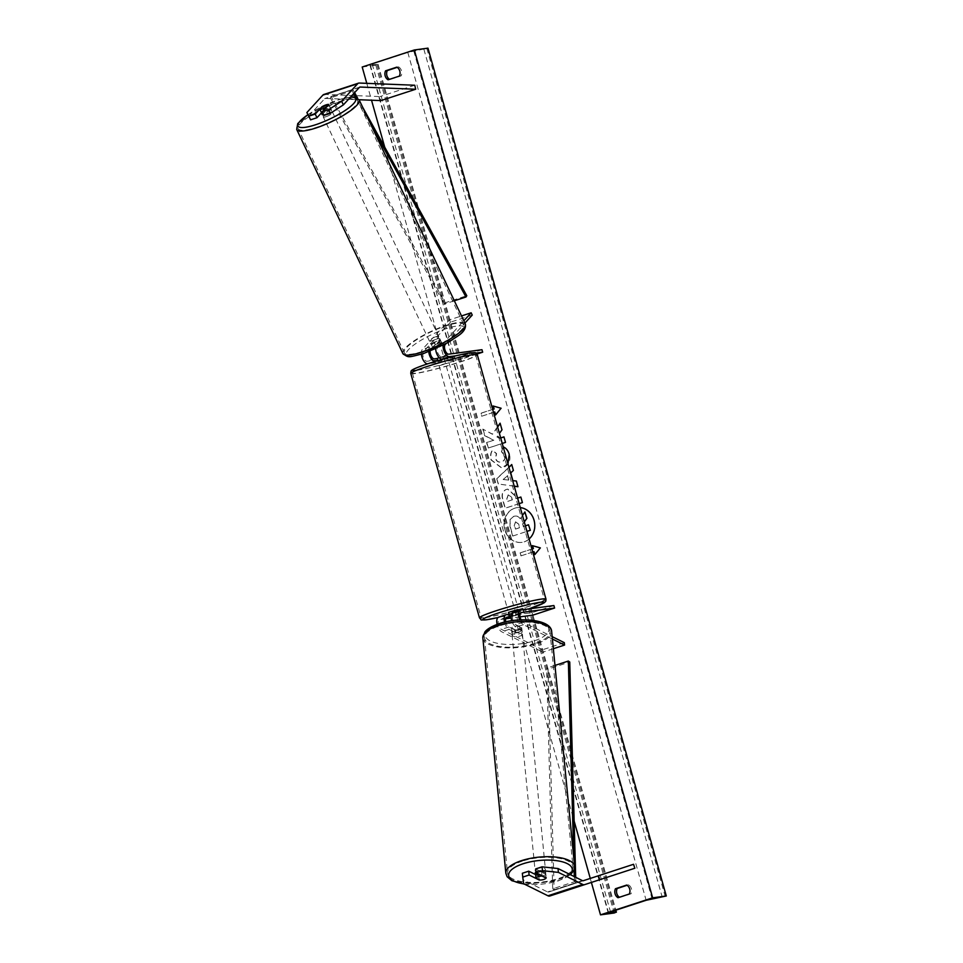 <?xml version="1.0" encoding="UTF-8"?>
<svg xmlns="http://www.w3.org/2000/svg" width="963" height="963" viewBox="0 0 963 963"><rect width="100%" height="100%" fill="white"/><g stroke="black" fill="none" stroke-linecap="round" stroke-linejoin="round"><path stroke-width="0.72" stroke-dasharray="4.82 3.61" d="M511.088 616.645L519.671 614.153L513.953 614.924A5.2 2.468 71.9 0 0 513.748 614.972A5.2 2.468 71.9 0 0 512.713 619.594A5.2 2.468 71.9 0 0 515.831 624.71L521.753 627.647L521.994 630.055L516.06 627.118A7.788 3.708 71.9 0 1 511.738 620.762M504.54 622.134A7.788 3.708 -108.1 0 0 509.114 629.381L515.036 632.318A5.2 1.926 174.4 0 0 519.647 631.74A5.2 1.926 174.4 0 0 521.994 630.055M521.753 627.647A5.2 1.926 -5.6 0 1 519.406 629.345A5.2 1.926 -5.6 0 1 514.808 629.922L508.873 626.985A5.2 2.468 -108.1 0 1 505.768 621.845M519.719 619.967A7.788 3.708 71.9 0 0 523.451 624.698L552.401 639.035M521.091 619.907A5.2 2.468 71.9 0 0 523.21 622.303L552.16 636.639M505.683 618.788L499.616 619.606A5.2 2.468 71.9 0 0 499.412 619.654A5.2 2.468 71.9 0 0 498.377 624.277A5.2 2.468 71.9 0 0 501.494 629.393L542.59 649.748L542.831 652.156L501.723 631.8A7.788 3.708 71.9 0 1 497.113 624.349M520.044 616.862L511.172 618.053M553.894 605.546L532.166 612.637L498.918 617.114L506.309 614.707M532.166 612.637L532.864 615.14M553.34 648.725L542.831 652.156M564.318 642.658L542.59 649.748M520.646 610.024L513.255 612.432L518.961 611.661L509.21 614.31M519.671 614.153L518.961 611.661M514.808 629.922L515.036 632.318M512.713 616.428L512.015 613.937M535.633 874.597L538.859 876.198A5.2 1.926 174.4 0 0 543.457 875.62A5.2 1.926 174.4 0 0 545.804 873.923L546.19 877.762M523.643 883.733L523.27 879.893L547.598 891.955A4.153 1.974 71.9 0 0 548.344 892.099A4.153 1.974 71.9 0 0 548.513 892.063L598.793 875.644L600.081 879.592L549.801 896.011M634.846 868.241L600.081 879.592M633.558 864.293L598.793 875.644M583.277 880.712L548.513 892.063M523.27 879.893L522.355 873.26M545.804 873.923L535.693 868.915M538.859 876.198L539.196 879.652M321.522 112.767L323.628 110.468L321.991 107.025M323.628 110.468A5.2 1.18 154.7 0 1 327.841 108.53A5.2 1.18 154.7 0 1 330.574 108.193L323.905 115.464M323.797 94.494A8.318 3.948 -108.1 0 1 324.134 94.422A8.318 3.948 -108.1 0 1 324.483 94.398L379.988 96.589L380.939 100.585M308.605 116.222L324.639 98.744A4.153 1.974 -108.1 0 1 325.085 98.443A4.153 1.974 -108.1 0 1 325.253 98.407A4.153 1.974 -108.1 0 1 325.434 98.395L359.091 99.731M414.752 85.238L379.988 96.589M330.574 108.193L328.84 104.546M437.298 358.465L447.049 355.816L441.343 356.587A5.2 2.468 -108.1 0 1 437.744 352.795A5.2 2.468 -108.1 0 1 437.78 347.017L441.68 342.768A5.2 1.18 -25.3 0 0 438.947 343.093A5.2 1.18 -25.3 0 0 434.734 345.031L433.651 342.744A5.2 1.18 154.7 0 1 437.864 340.806A5.2 1.18 154.7 0 1 440.597 340.481L436.696 344.742A7.788 3.708 -108.1 0 0 435.673 348.835M443.076 345.248A7.788 3.708 -108.1 0 1 444.075 342.322L463.817 320.799M446.025 343.671L464.9 323.087M421.397 354.252A7.788 3.708 -108.1 0 1 422.36 349.413L449.432 319.885L461.506 315.948M476.986 354.047L460.952 359.283L460.254 356.791L427.006 361.269A5.2 2.468 -108.1 0 1 423.407 357.466A5.2 2.468 -108.1 0 1 423.431 351.7L450.515 322.172L449.432 319.885M460.952 359.283L427.957 363.725M428.764 351.712A7.788 3.708 71.9 0 1 429.739 347.005L433.651 342.744M472.243 315.082L450.515 322.172M434.734 345.031L430.822 349.292A5.2 2.468 71.9 0 0 430.16 351.17M481.969 349.701L460.254 356.791M444.641 358.73L447.747 358.308L440.801 360.583L435.926 361.233M475.987 353.096L455.956 355.792M447.049 355.816L447.747 358.308M441.68 342.768L440.597 340.481M440.091 358.08L440.801 360.583M511.1 616.212L519.514 614.262L518.864 611.096L515.711 611.601M518.443 609.603L508.44 612.408M509.114 613.961L512.593 613.25L513.435 616.248L511.088 616.561M515.145 611.782L515.975 614.743M438.996 363.063L448.349 360.234L438.996 363.063M444.027 358.814L443.353 356.394L446.892 355.925L447.927 358.742L444.051 358.886M439.152 357.634L443.353 356.394M437.912 360.644L437.924 361.546L441.656 360.896L440.813 357.911L437.274 358.38M446.892 355.925L440.813 357.911M519.514 614.262L513.435 616.248M512.593 613.25L509.042 613.732M515.361 611.71L518.672 611.264M444.196 359.392L447.735 358.91M441.656 360.896L438.117 361.378M439.706 365.555L449.047 362.726L439.706 365.555M517.083 607.087L507.742 609.916L517.083 607.087M485.232 617.488A32.886 2.516 164.3 0 0 521.188 608.676A32.886 2.516 164.3 0 0 544.396 599.612A32.886 2.516 164.3 0 0 540.243 599.528A32.886 2.516 164.3 0 0 504.287 608.351A32.886 2.516 164.3 0 0 481.079 617.415A32.886 2.516 164.3 0 0 485.232 617.488M471.545 355.154A32.886 2.516 -15.7 0 1 475.71 355.227A32.886 2.516 -15.7 0 1 452.502 364.291A32.886 2.516 -15.7 0 1 416.546 373.114A32.886 2.516 -15.7 0 1 412.381 373.03A32.886 2.516 -15.7 0 1 435.589 363.966A32.886 2.516 -15.7 0 1 471.545 355.154M535.97 871.72A5.2 1.926 -5.6 0 1 537.643 870.913A5.2 1.926 -5.6 0 1 542.855 870.383A5.2 1.926 -5.6 0 1 545.636 871.792A5.2 1.926 -5.6 0 1 543.264 873.694A5.2 1.926 -5.6 0 1 538.064 874.223A5.2 1.926 -5.6 0 1 535.284 872.803M541.639 871.756A5.2 1.926 -5.6 0 1 545.768 873.236A5.2 1.926 -5.6 0 1 545.648 873.742L541.639 871.756L542.025 875.704M546.033 877.69L545.648 873.742M514.206 630.873A5.2 1.926 -5.6 0 1 519.406 630.344A5.2 1.926 -5.6 0 1 522.187 631.764A5.2 1.926 -5.6 0 1 519.827 633.666A5.2 1.926 -5.6 0 1 514.627 634.196A5.2 1.926 -5.6 0 1 511.847 632.775A5.2 1.926 -5.6 0 1 514.206 630.873M521.922 630.825L517.913 628.839A5.2 1.926 -5.6 0 1 522.054 630.32A5.2 1.926 -5.6 0 1 521.922 630.825L521.645 627.948A5.2 1.926 -5.6 0 1 519.406 629.345A5.2 1.926 -5.6 0 1 515.566 629.934L515.843 632.811A5.2 1.926 -5.6 0 1 511.702 631.331A5.2 1.926 -5.6 0 1 511.835 630.825L515.843 632.811M517.913 628.839L517.625 625.962A5.2 1.926 -5.6 0 0 513.785 626.552A5.2 1.926 -5.6 0 0 511.546 627.948L511.835 630.825M511.546 627.948L515.566 629.934M521.645 627.948L517.625 625.962M535.548 873.742L539.569 875.728L539.99 880.05M539.569 875.728A5.2 1.926 -5.6 0 1 535.524 874.536M514.447 633.281A5.2 1.926 -5.6 0 1 519.647 632.751A5.2 1.926 -5.6 0 1 522.428 634.16A5.2 1.926 -5.6 0 1 520.068 636.062A5.2 1.926 -5.6 0 1 514.868 636.591A5.2 1.926 -5.6 0 1 512.087 635.171A5.2 1.926 -5.6 0 1 514.447 633.281M543.036 871.298A5.2 1.926 174.4 0 0 545.395 869.396A5.2 1.926 174.4 0 0 542.614 867.976A5.2 1.926 174.4 0 0 537.414 868.506A5.2 1.926 174.4 0 0 535.055 870.408A5.2 1.926 174.4 0 0 537.836 871.828A5.2 1.926 174.4 0 0 543.036 871.298M522.428 861.091A32.886 12.23 174.4 0 0 507.489 873.104A32.886 12.23 174.4 0 0 525.1 882.06A32.886 12.23 174.4 0 0 558.022 878.713A32.886 12.23 174.4 0 0 572.961 866.7A32.886 12.23 174.4 0 0 555.35 857.744A32.886 12.23 174.4 0 0 522.428 861.091M535.043 643.489A32.886 12.23 -5.6 0 1 502.12 646.835A32.886 12.23 -5.6 0 1 484.521 637.867A32.886 12.23 -5.6 0 1 499.46 625.854A32.886 12.23 -5.6 0 1 532.383 622.507A32.886 12.23 -5.6 0 1 549.981 631.475A32.886 12.23 -5.6 0 1 535.043 643.489M520.261 507.597A17.527 15.36 -97.7 0 0 517.059 507.645A17.527 15.36 -97.7 0 0 504.732 529.794A17.527 15.36 -97.7 0 0 521.729 542.386A17.527 15.36 -97.7 0 0 529.084 538.979M504.985 529.758A17.527 15.36 -97.7 0 0 521.97 542.35A17.527 15.36 -97.7 0 0 534.296 520.189A17.527 15.36 -97.7 0 0 517.3 507.609A17.527 15.36 -97.7 0 0 504.985 529.758M397.189 67.35L398.586 66.892L396.852 67.121M398.586 66.892A6.5 5.694 82.3 0 1 401.511 70.841A6.5 5.694 82.3 0 1 401.114 75.872L389.81 79.556A6.5 5.694 82.3 0 1 389.473 79.339M619.378 897.251A6.5 5.694 -97.7 0 0 619.727 897.48L631.018 893.784A6.5 5.694 -97.7 0 0 631.415 888.753A6.5 5.694 -97.7 0 0 628.49 884.804L626.757 885.045M507.97 463.841L501.53 467.934L491.094 460.001C490.119 455.981 490.54 452.766 492.346 450.359L496.318 453.597L495.512 458.629C496.607 461.518 498.593 462.613 501.446 461.891L501.494 461.867C504.287 460.747 505.394 458.653 504.793 455.595L501.422 451.779L503.216 446.94M501.663 451.743L503.083 446.748C505.984 447.626 508.127 450.142 509.487 454.295C510.847 460.711 508.813 465.117 503.384 467.524L501.771 467.898L491.347 459.965C490.372 455.944 490.781 452.73 492.587 450.323L496.571 453.573L495.752 458.593C496.86 461.494 498.834 462.577 501.687 461.855L501.735 461.831C504.54 460.711 505.635 458.629 505.045 455.559L501.422 451.779M519.153 503.637L505.033 508.247L502.638 499.701C501.266 494.38 502.517 490.949 506.418 489.409L507.633 489.12L515.133 495.933L515.903 498.665L517.6 498.112M497.558 426.826L492.394 434.229L482.8 429.113L484.642 435.673L493.622 440.235L486.568 442.535L488.121 448.072L502.241 443.462M500.688 437.936L499.46 438.334L496.92 436.949L499.412 433.434M366.783 83.348L371.525 100.212M384.719 147.134L574.141 821.054M590.271 878.425L591.39 882.433M532.744 552.016L520.947 555.868L520.104 552.87L531.913 549.018M493.501 412.369L481.693 416.221L480.85 413.223L492.659 409.371M514.254 486.219L498.196 483.98L496.715 478.683L508.909 467.211M628.49 884.804L627.106 885.262M362.196 67.013L375.835 65.171L377.869 64.316L369.912 65.051L372.187 64.076L407.806 52.447L427.969 48.15M375.835 65.171L614.153 913.02M619.727 897.48L617.981 897.709M631.018 893.784L629.284 894.025M389.81 79.556L388.077 79.797M401.114 75.872L399.38 76.101M512.894 536.006L526.942 531.371L512.894 536.006L510.246 526.556L510.053 519.454L513.905 516.312C516.601 515.578 518.768 516.361 520.417 518.672L525.148 511.931M510.306 519.418L513.664 516.349C516.349 515.602 518.515 516.397 520.164 518.708L522.464 515.434M512.653 536.042L509.993 526.58L510.053 519.454M524.305 521.982L522.801 524.077L523.234 526.532L525.389 525.834M523.487 526.496L528.759 524.775M522.801 524.077L523.234 526.532M524.245 521.753L522.548 524.101M534.224 551.57L520.947 555.868M521.2 555.832L520.104 552.87M531.925 549.066L520.357 552.834M535.019 554.363L540.58 547.863L532.575 545.708M493.333 406.061L501.085 408.252M501.326 408.228L495.572 414.957M494.982 411.935L481.693 416.221M492.671 409.419L481.103 413.199L481.945 416.185M497.63 427.054L492.635 434.193L482.8 429.113M500.7 437.972L497.173 436.913L502.217 429.787L500.17 423.419M483.041 429.089L484.883 435.637L493.863 440.199L486.821 442.511L488.373 448.036L505.756 442.366L503.962 436.913M508.187 494.862L506.803 498.81L507.537 501.398L512.123 499.893L511.389 497.281L508.187 494.862L507.056 498.774L507.537 501.398M507.778 501.362L512.123 499.893M512.376 499.869L511.642 497.245L508.44 494.838M520.875 497.089L522.668 502.542L505.286 508.211L502.879 499.665C501.506 494.344 502.77 490.913 506.658 489.373L507.886 489.084L515.374 495.897L515.903 498.665M516.144 498.629L517.613 498.16M508.681 480.152L507.429 475.71L503.143 479.514L508.933 480.116L507.429 475.71M507.682 475.674L503.143 479.514M511.774 464.72L513.64 470.413L510.956 472.869L512.882 480.633M513.135 480.597L516.361 481.031M516.613 480.994L517.962 486.736M514.23 486.146L498.196 483.98M498.449 483.944L496.715 478.683M496.956 478.647L508.958 467.368M503.396 479.49L508.933 480.116M515.53 521.814L514.254 525.509L515.277 529.132L519.454 527.772L518.431 524.113L515.53 521.814L514.507 525.473L515.518 529.096L519.695 527.736L518.672 524.077L515.53 521.814M323.58 114.766A5.2 1.18 -25.3 0 0 325 114.392A5.2 1.18 -25.3 0 0 331.549 110.155A5.2 1.18 -25.3 0 0 328.708 110.36A5.2 1.18 -25.3 0 0 322.16 114.597M321.835 113.441L324.483 110.552A5.2 1.18 -25.3 0 0 321.558 112.84M324.483 110.552L322.533 106.436M436.997 338.976A5.2 1.18 -25.3 0 0 430.449 343.213A5.2 1.18 -25.3 0 0 433.29 343.009A5.2 1.18 -25.3 0 0 439.838 338.771A5.2 1.18 -25.3 0 0 436.997 338.976M440.163 339.927L437.515 342.816A5.2 1.18 -25.3 0 0 440.488 340.144A5.2 1.18 -25.3 0 0 440.163 339.927L441.463 342.672A5.2 1.18 -25.3 0 0 438.947 343.093A5.2 1.18 -25.3 0 0 435.372 344.658L434.072 341.913A5.2 1.18 -25.3 0 0 431.099 344.585A5.2 1.18 -25.3 0 0 431.436 344.802L434.072 341.913M437.515 342.816L438.815 345.561A5.2 1.18 -25.3 0 1 435.24 347.125A5.2 1.18 -25.3 0 1 432.724 347.547L431.436 344.802M432.724 347.547L435.372 344.658M441.463 342.672L438.815 345.561M328.72 104.666L330.562 108.566L327.926 111.455A5.2 1.18 -25.3 0 0 330.899 108.783A5.2 1.18 -25.3 0 0 330.562 108.566M327.926 111.455L326.072 107.555M435.914 336.689A5.2 1.18 -25.3 0 0 429.366 340.938A5.2 1.18 -25.3 0 0 432.206 340.733A5.2 1.18 -25.3 0 0 438.755 336.484A5.2 1.18 -25.3 0 0 435.914 336.689M326.084 116.679A5.2 1.18 154.7 0 1 323.243 116.884A5.2 1.18 154.7 0 1 329.791 112.647A5.2 1.18 154.7 0 1 332.632 112.442A5.2 1.18 154.7 0 1 326.084 116.679M339.662 101.873A32.886 7.487 154.7 0 1 357.658 100.585A32.886 7.487 154.7 0 1 316.213 127.441A32.886 7.487 154.7 0 1 298.217 128.741A32.886 7.487 154.7 0 1 339.662 101.873M422.336 351.495A32.886 7.487 -25.3 0 0 463.781 324.627A32.886 7.487 -25.3 0 0 445.785 325.927A32.886 7.487 -25.3 0 0 404.34 352.783A32.886 7.487 -25.3 0 0 422.336 351.495M575.693 877.293L575.838 882.734L554.122 889.824L548.043 669.129L569.759 662.038M554.977 665.421L546.623 668.141L548.043 669.129M575.838 882.734L574.417 881.747L552.69 888.837L546.623 668.141M574.417 881.747L574.273 876.595M574.092 870.022L573.755 857.792M554.122 889.824L552.69 888.837M354.601 92.629L352.879 89.511L331.152 96.613L445.075 302.803L466.79 295.713M357.61 98.082L362.545 107.013M454.331 300.793L444.28 304.079L445.075 302.803M352.879 89.511L352.097 90.799L330.369 97.889L444.28 304.079M352.097 90.799L353.662 93.64M355.648 97.227L371.525 125.972M331.152 96.613L330.369 97.889M523.451 624.698L516.06 627.118M523.21 622.303L515.831 624.71M520.935 612.649L513.953 614.924M509.114 629.381L501.723 631.8M508.873 626.985L501.494 629.393M506.598 617.331L499.616 619.606M582.362 880.603L547.598 891.955M359.536 87.26L325.434 98.395M359.247 83.047L324.483 94.398M359.404 87.392L324.639 98.744M444.075 342.322L436.696 344.742M448.734 354.167L441.343 356.587M445.159 344.61L437.78 347.017M429.739 347.005L422.36 349.413M430.822 349.292L423.431 351.7M434.385 358.85L427.006 361.269M545.997 599.155A34.548 2.648 -15.7 0 1 521.621 608.676A34.548 2.648 -15.7 0 1 483.847 617.945A34.548 2.648 -15.7 0 1 479.478 617.861M470.064 352.915A31.96 2.456 -15.7 0 1 458.605 359.584A31.96 2.456 -15.7 0 1 416.63 370.358A31.96 2.456 -15.7 0 1 416.148 370.43M410.78 373.488A34.548 2.648 164.3 0 0 415.149 373.572A34.548 2.648 164.3 0 0 452.923 364.303A34.548 2.648 164.3 0 0 477.311 354.781M528.831 608.917L497.991 617.536A31.96 2.456 164.3 0 0 528.771 608.929M523.944 883.89A31.96 11.881 174.4 0 0 557.746 880.868A31.96 11.881 174.4 0 0 569.855 874.404M574.61 866.544A34.548 12.844 -5.6 0 1 558.913 879.159A34.548 12.844 -5.6 0 1 524.329 882.674A34.548 12.844 -5.6 0 1 505.84 873.26M499.737 623.711A31.96 11.881 -5.6 0 1 543.734 623.543A31.96 11.881 -5.6 0 1 534.309 640.828A31.96 11.881 -5.6 0 1 490.299 640.997A31.96 11.881 -5.6 0 1 499.737 623.711M482.86 638.024A34.548 12.844 174.4 0 0 501.362 647.449A34.548 12.844 174.4 0 0 535.946 643.934A34.548 12.844 174.4 0 0 551.643 631.307M372.187 64.076L610.494 911.925M407.806 52.447L646.125 900.285M376.942 64.81L615.261 912.659M426.862 48.511L665.18 896.348M423.901 49.282L662.207 897.131M413.753 50.895L652.071 898.744M370.334 65.075L608.568 912.635M377.869 64.316L615.646 910.24M307.895 114.729A31.96 7.271 154.7 0 1 338.242 99.959A31.96 7.271 154.7 0 1 350.363 97.239M359.163 99.875A34.548 7.873 -25.3 0 0 340.252 101.235A34.548 7.873 -25.3 0 0 296.712 129.451M446.531 328.576A31.96 7.271 -25.3 0 0 408.42 349.725A31.96 7.271 -25.3 0 0 423.756 353.409A31.96 7.271 -25.3 0 0 461.867 332.271A31.96 7.271 -25.3 0 0 446.531 328.576M402.835 353.505A34.548 7.873 154.7 0 1 446.375 325.277A34.548 7.873 154.7 0 1 465.285 323.917M521.139 612.564L513.748 614.972M506.791 617.247L499.412 619.654M359.837 87.091L325.085 98.443M438.346 363.039L437.924 361.546M448.349 360.234L447.927 358.742M439.044 365.543L507.742 609.916M475.71 355.227L544.396 599.612M412.381 373.03L481.079 617.415M449.047 362.726L517.745 607.099M524.63 884.227L558.311 880.928L570.493 874.717M545.768 873.236L545.636 871.792M522.187 631.764L522.054 630.32M511.847 632.775L511.702 631.331M522.428 634.16L545.395 869.396M484.521 637.867L507.489 873.104M549.981 631.475L572.961 866.7M512.087 635.171L535.055 870.408M369.912 65.051L608.231 912.888M378.074 64.328L615.839 910.179M350.604 96.986L338.519 99.767L307.859 114.633M430.449 343.213L431.099 344.585M439.838 338.771L440.488 340.144M330.899 108.783L331.549 110.155M429.366 340.938L323.243 116.884M463.781 324.627L357.658 100.585M404.34 352.783L298.217 128.741M438.755 336.484L332.632 112.442"/><path stroke-width="1.44" d="M513.255 612.432A7.788 3.708 71.9 0 0 512.942 612.504A7.788 3.708 71.9 0 0 511.738 620.762M520.044 616.862L532.864 615.14L554.592 608.038L553.894 605.546L520.646 610.024A7.788 3.708 71.9 0 0 520.333 610.097A7.788 3.708 71.9 0 0 519.719 619.967M554.592 608.038L521.344 612.516A5.2 2.468 71.9 0 0 521.139 612.564A5.2 2.468 71.9 0 0 521.091 619.907M552.16 636.639L564.318 642.658L564.559 645.066L553.34 648.725M552.401 639.035L564.559 645.066M498.918 617.114A7.788 3.708 71.9 0 0 498.605 617.187A7.788 3.708 71.9 0 0 497.113 624.349M511.172 618.053L505.683 618.788M505.768 621.845A5.2 2.468 -108.1 0 1 506.791 617.247A5.2 2.468 -108.1 0 1 507.007 617.199L511.088 616.645M509.21 614.31L506.309 614.707A7.788 3.708 -108.1 0 0 505.984 614.767L498.605 617.187M504.54 622.134A7.788 3.708 -108.1 0 1 505.984 614.767M529.108 875.018L522.74 877.1L522.355 873.26L528.735 871.178L529.108 875.018L539.232 880.038A5.2 1.926 174.4 0 0 543.83 879.46A5.2 1.926 174.4 0 0 546.19 877.762L536.066 872.755L542.446 870.672L542.073 866.832L535.693 868.915L536.066 872.755M542.073 866.832L558.022 868.542L558.396 872.394L582.735 884.443A8.318 3.948 71.9 0 0 584.228 884.744A8.318 3.948 71.9 0 0 584.565 884.66L549.801 896.011A8.318 3.948 71.9 0 1 549.464 896.084A8.318 3.948 71.9 0 1 547.971 895.795L523.643 883.733L522.74 877.1M558.022 868.542L582.362 880.603A4.153 1.974 71.9 0 0 583.109 880.748A4.153 1.974 71.9 0 0 583.277 880.712L633.558 864.293L634.846 868.241L584.565 884.66M528.735 871.178L535.633 874.597M558.396 872.394L542.446 870.672M321.991 107.025L321.895 106.809A5.2 1.18 154.7 0 1 326.108 104.871A5.2 1.18 154.7 0 1 328.84 104.546L322.172 111.816L328.552 109.734L330.285 113.381L323.905 115.464L322.172 111.816M330.285 113.381L343.37 104.871L341.636 101.211L357.67 83.733A8.318 3.948 -108.1 0 1 358.549 83.143A8.318 3.948 -108.1 0 1 358.886 83.071A8.318 3.948 -108.1 0 1 359.247 83.047L414.752 85.238L415.691 89.234L380.939 100.585L359.091 99.731M321.522 112.767L316.959 117.739L315.226 114.079L308.846 116.162L306.872 112.563L322.906 95.084A8.318 3.948 -108.1 0 1 323.797 94.494L358.549 83.143M343.37 104.871L359.404 87.392A4.153 1.974 -108.1 0 1 359.837 87.091A4.153 1.974 -108.1 0 1 360.006 87.055A4.153 1.974 -108.1 0 1 360.186 87.043L415.691 89.234M316.959 117.739L310.58 119.821L308.846 116.162M306.872 112.563L310.58 119.821M315.226 114.079L321.895 106.809M341.636 101.211L328.552 109.734M455.956 355.792L449.432 356.659A7.788 3.708 -108.1 0 1 444.978 353.06A7.788 3.708 -108.1 0 1 443.076 345.248M449.432 356.659L442.041 359.079A7.788 3.708 -108.1 0 1 435.673 348.835M476.986 354.047L482.668 352.193L481.969 349.701L448.734 354.167A5.2 2.468 -108.1 0 1 445.123 350.376A5.2 2.468 -108.1 0 1 445.159 344.61L446.025 343.671M464.9 323.087L472.243 315.082L471.16 312.794L461.506 315.948M463.817 320.799L471.16 312.794M427.957 363.725L427.704 363.761A7.788 3.708 -108.1 0 1 421.397 354.252M430.16 351.17A5.2 2.468 71.9 0 0 431.4 356.406A5.2 2.468 71.9 0 0 434.385 358.85L437.298 358.465M435.926 361.233L427.704 363.761M482.668 352.193L475.987 353.096M442.041 359.079L444.641 358.73M428.764 351.712A7.788 3.708 71.9 0 0 435.095 361.342M511.1 616.212L509.884 616.729L508.44 612.408L517.781 609.591L518.732 610.614M437.912 360.644L437.274 358.38L439.152 357.634M509.884 616.729L511.088 616.561M546.033 877.69L546.069 878.063A5.2 1.926 -5.6 0 1 543.83 879.46A5.2 1.926 -5.6 0 1 539.99 880.05L535.97 878.063A5.2 1.926 -5.6 0 1 538.209 876.667A5.2 1.926 -5.6 0 1 542.061 876.077L542.025 875.704M546.069 878.063L542.061 876.077M535.524 874.536A5.2 1.926 -5.6 0 1 535.428 874.248A5.2 1.926 -5.6 0 1 535.548 873.742L535.97 878.063M535.428 874.248L535.284 872.803A5.2 1.926 -5.6 0 1 535.97 871.72M529.084 538.979A17.527 15.36 -97.7 0 0 534.044 520.225A17.527 15.36 -97.7 0 0 520.261 507.597M396.852 67.121A6.5 5.694 82.3 0 1 399.777 71.069A6.5 5.694 82.3 0 1 399.38 76.101L388.077 79.797A6.5 5.694 82.3 0 1 385.561 70.817L396.852 67.121M629.682 888.993A6.5 5.694 -97.7 0 0 626.757 885.045L615.465 888.729A6.5 5.694 -97.7 0 0 617.981 897.709L629.284 894.025A6.5 5.694 -97.7 0 0 629.682 888.993M502.83 446.772C505.744 447.663 507.874 450.178 509.234 454.331L507.97 463.841M517.6 498.112L520.863 497.04L522.415 502.578L519.153 503.637M499.412 433.434L501.976 429.823L500.098 423.19L497.558 426.826M502.241 443.462L505.503 442.39L503.95 436.865L500.688 437.936M652.649 897.829L600.503 914.85L614.153 913.02L616.188 912.154L608.231 912.888L610.494 911.925L646.125 900.285L666.288 895.987L652.649 897.829L414.331 49.98L362.196 67.013L366.783 83.348M371.525 100.212L384.719 147.134M574.141 821.054L590.271 878.425M591.39 882.433L600.503 914.85M535.019 554.363L533.984 551.606L534.826 554.604L540.339 547.899L532.298 545.624L533.141 548.621L531.913 549.018M533.984 551.606L532.744 552.016M492.671 409.419L494.139 408.938L493.044 405.977L501.085 408.252L495.572 414.957L494.729 411.959L493.501 412.369M493.887 408.974L492.659 409.371M508.909 467.211L511.738 464.563L513.387 470.45L510.715 472.905L512.882 480.633L516.361 481.031L517.962 486.736L514.254 486.219M627.106 885.262L617.199 888.5A6.5 5.694 -97.7 0 0 619.378 897.251M389.473 79.339A6.5 5.694 82.3 0 1 387.295 70.576L397.189 67.35M414.331 49.98L427.969 48.15L666.288 895.987M617.199 888.5L615.465 888.729M387.295 70.576L385.561 70.817M530.071 530.348L526.942 531.371L530.312 530.312L528.506 524.811L530.312 530.312M525.389 525.834L528.506 524.811M524.305 521.982L526.942 518.323L524.245 521.753M526.701 518.359L524.895 511.955L526.942 518.323M522.464 515.434L524.895 511.955M532.575 545.708L533.394 548.585L531.925 549.066M495.764 414.728L494.729 411.959M494.139 408.938L493.333 406.061M500.17 423.419L497.63 427.054M503.962 436.913L500.7 437.972M517.613 498.16L520.875 497.089M517.95 486.664L514.23 486.146M508.958 467.368L511.774 464.72M326.108 104.871A5.2 1.18 -25.3 0 0 322.533 106.436L319.897 109.325A5.2 1.18 -25.3 0 0 322.4 108.903A5.2 1.18 -25.3 0 0 325.976 107.338L328.624 104.449A5.2 1.18 -25.3 0 0 326.108 104.871M321.558 112.84A5.2 1.18 -25.3 0 0 321.51 113.225L322.16 114.597A5.2 1.18 -25.3 0 0 323.58 114.766M319.897 109.325L321.835 113.441A5.2 1.18 -25.3 0 1 321.51 113.225M575.693 877.293L569.759 662.038L568.339 661.051L554.977 665.421M574.273 876.595L574.092 870.022M573.755 857.792L568.339 661.051M354.601 92.629L357.61 98.082M362.545 107.013L466.79 295.713L466.008 296.989L454.331 300.793M353.662 93.64L355.648 97.227M371.525 125.972L466.008 296.989M582.735 884.443L547.971 895.795M357.67 83.733L322.906 95.084M360.186 87.043L359.536 87.26M528.771 608.929A31.96 2.456 164.3 0 0 540.159 602.284A31.96 2.456 164.3 0 0 498.184 613.058A31.96 2.456 164.3 0 0 486.724 619.727A31.96 2.456 164.3 0 0 498.003 617.512L486.363 619.811C478.755 619.883 482.451 620.75 479.478 617.861A34.548 2.648 -15.7 0 1 503.854 608.339A34.548 2.648 -15.7 0 1 541.627 599.07A34.548 2.648 -15.7 0 1 545.997 599.155L477.311 354.781A34.548 2.648 164.3 0 0 472.941 354.697A34.548 2.648 164.3 0 0 435.168 363.966A34.548 2.648 164.3 0 0 410.78 373.488C410.864 371.333 411.249 370.261 411.935 370.274C412.79 369.262 417.798 367.18 426.946 364.062C444.425 358.465 458.918 354.721 470.426 352.831C477.431 352.759 474.314 351.724 477.311 354.781M416.148 370.43A31.96 2.456 -15.7 0 1 428.523 363.557A31.96 2.456 -15.7 0 1 470.064 352.915M569.855 874.404A31.96 11.881 174.4 0 0 560.839 861.428A31.96 11.881 174.4 0 0 523.174 863.739A31.96 11.881 174.4 0 0 523.944 883.89M521.537 860.645A34.548 12.844 -5.6 0 1 556.12 857.13A34.548 12.844 -5.6 0 1 574.61 866.544L551.643 631.307A34.548 12.844 174.4 0 0 533.153 621.893A34.548 12.844 174.4 0 0 498.557 625.408A34.548 12.844 174.4 0 0 482.86 638.024L505.84 873.26A34.548 12.844 -5.6 0 1 521.537 860.645M615.646 910.24L616.188 912.154M350.363 97.239A31.96 7.271 154.7 0 1 349.569 107.278A31.96 7.271 154.7 0 1 315.467 124.793A31.96 7.271 154.7 0 1 307.895 114.729M307.859 114.633L297.736 123.577L296.712 129.451A34.548 7.873 -25.3 0 0 315.623 128.091A34.548 7.873 -25.3 0 0 359.163 99.875L465.285 323.917A34.548 7.873 154.7 0 1 421.746 352.133A34.548 7.873 154.7 0 1 402.835 353.505C409.01 358.332 408.348 357.189 423.479 353.602L447.939 342.587L458.484 335.581C463.961 331.79 466.224 327.901 465.285 323.917M520.333 610.097L512.942 612.504M479.478 617.861L410.78 373.488M528.831 608.917L544.288 602.79L545.804 601.189L545.997 599.155M570.493 874.717L573.996 870.263L574.61 866.544M482.86 638.024L484.822 632.077C485.328 631.343 487.772 627.683 499.159 623.639C519.238 616.669 550.764 619.341 551.643 631.307M524.63 884.227L511.871 880.7L507.14 876.751L505.84 873.26M615.839 910.179L616.392 912.166M296.712 129.451L402.835 353.505M350.604 96.986L353.939 96.938L359.163 99.875"/></g></svg>
